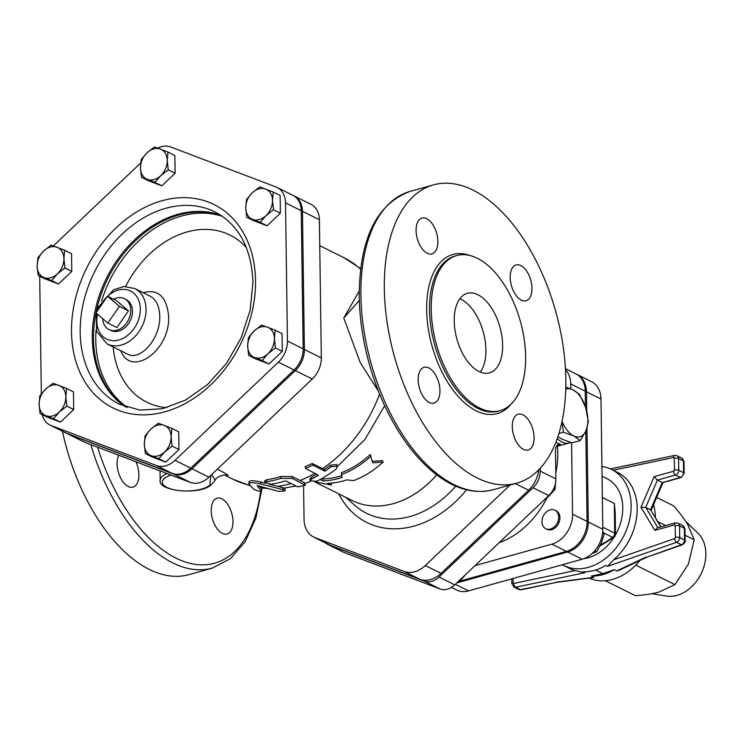 <?xml version="1.0" encoding="UTF-8"?>
<svg xmlns="http://www.w3.org/2000/svg" width="743" height="743" viewBox="0 0 743 743"><rect width="100%" height="100%" fill="white"/><g stroke="black" fill="none" stroke-linecap="round" stroke-linejoin="round"><path stroke-width="1.11" d="M107.475 296.188L95.949 312.877L107.846 323.047L119.372 306.348L107.475 296.188L116.549 300.701L128.446 310.871L119.372 306.348M128.446 310.871L116.92 327.57L107.846 323.047M277.13 187.477L292.853 195.307A23.014 17.395 116.5 0 1 301.24 210.706L303.172 348.857A23.014 17.395 116.5 0 1 294.107 369.977L190.775 468.155A23.014 17.395 116.5 0 1 172.135 473.356L66.87 433.383A23.014 17.395 116.5 0 1 65.672 432.853L49.948 425.024A23.014 17.395 -63.5 0 0 51.137 425.544L156.401 465.517A23.014 17.395 -63.5 0 0 175.042 460.316L278.374 362.147A23.014 17.395 -63.5 0 0 287.439 341.018L285.507 202.867A23.014 17.395 -63.5 0 0 277.13 187.477A23.014 17.395 -63.5 0 0 275.932 186.948L170.667 146.975A23.014 17.395 -63.5 0 0 157.748 148.108M42.184 414.65A23.014 17.395 -63.5 0 0 49.948 425.024M140.724 162.921L53.375 245.905M220.838 215.275A107.363 81.145 -63.5 0 0 92.29 338.353A107.363 81.145 -63.5 0 0 125.456 406.792M39.695 276.22L41.339 393.818M275.17 330.198L282.052 333.626L282.303 351.355L269.04 363.949L255.536 358.823L248.664 355.395L247.67 346.099A16.513 12.482 -63.5 0 0 254.552 357.522A16.513 12.482 -63.5 0 0 267.926 353.789A16.513 12.482 -63.5 0 0 274.436 338.632A16.513 12.482 -63.5 0 0 267.554 327.208A16.513 12.482 -63.5 0 0 254.18 330.941A16.513 12.482 -63.5 0 0 247.67 346.099L248.413 337.666L254.18 330.941L261.666 325.072L275.17 330.198L274.436 338.632L275.421 347.928L267.926 353.789L262.168 360.522L248.664 355.395M273.248 192.047L280.12 195.474L280.371 213.204L267.118 225.798L253.614 220.671L246.732 217.244L245.738 207.947A16.513 12.482 -63.5 0 0 252.62 219.38A16.513 12.482 -63.5 0 0 266.003 215.646A16.513 12.482 -63.5 0 0 272.505 200.48A16.513 12.482 -63.5 0 0 265.632 189.056A16.513 12.482 -63.5 0 0 252.249 192.79A16.513 12.482 -63.5 0 0 245.738 207.947L246.481 199.514L252.249 192.79L259.744 186.92L273.248 192.047L272.505 200.48L273.489 209.777L266.003 215.646L260.236 222.371L246.732 217.244M167.983 152.074L174.865 155.501L175.116 173.23L161.853 185.824L148.349 180.698L141.467 177.271L140.483 167.974A16.513 12.482 -63.5 0 0 147.355 179.397A16.513 12.482 -63.5 0 0 160.739 175.664A16.513 12.482 -63.5 0 0 167.24 160.507A16.513 12.482 -63.5 0 0 160.367 149.083A16.513 12.482 -63.5 0 0 146.984 152.817A16.513 12.482 -63.5 0 0 140.483 167.974L141.226 159.541L146.984 152.817L154.479 146.947L167.983 152.074L167.24 160.507L168.234 169.803L160.739 175.664L154.971 182.397L141.467 177.271M64.65 250.252L71.532 253.679L71.783 271.399L58.521 284.002L45.017 278.866L38.134 275.439L37.15 266.152A16.513 12.482 -63.5 0 0 44.023 277.576A16.513 12.482 -63.5 0 0 57.406 273.842A16.513 12.482 -63.5 0 0 63.917 258.685A16.513 12.482 -63.5 0 0 57.035 247.261A16.513 12.482 -63.5 0 0 43.651 250.995A16.513 12.482 -63.5 0 0 37.15 266.152L37.893 257.719L43.651 250.995L51.146 245.125L64.65 250.252L63.917 258.685L64.901 267.972L57.406 273.842L51.648 280.575L38.134 275.439M66.582 388.403L73.464 391.83L73.706 409.551L60.452 422.145L46.948 417.018L40.066 413.591L39.082 404.303A16.513 12.482 -63.5 0 0 45.955 415.727A16.513 12.482 -63.5 0 0 59.338 411.993A16.513 12.482 -63.5 0 0 65.839 396.836A16.513 12.482 -63.5 0 0 58.966 385.403A16.513 12.482 -63.5 0 0 45.583 389.137A16.513 12.482 -63.5 0 0 39.082 404.303L39.816 395.87L45.583 389.137L53.078 383.277L66.582 388.403L65.839 396.836L66.833 406.124L59.338 411.993L53.57 418.718L40.066 413.591M171.847 428.377L178.719 431.804L178.97 449.524L165.717 462.118L152.204 456.991L145.331 453.564L144.337 444.277A16.513 12.482 -63.5 0 0 151.219 455.7A16.513 12.482 -63.5 0 0 164.593 451.967A16.513 12.482 -63.5 0 0 171.104 436.81A16.513 12.482 -63.5 0 0 164.222 425.377A16.513 12.482 -63.5 0 0 150.848 429.11A16.513 12.482 -63.5 0 0 144.337 444.277L145.08 435.844L150.848 429.11L158.333 423.25L171.847 428.377L171.104 436.81L172.088 446.097L164.593 451.967L158.835 458.7L145.331 453.564M165.717 462.118L158.835 458.7M178.97 449.524L172.088 446.097M538.721 469.817A26.163 19.773 116.5 0 1 528.598 490.194L441.054 573.373A26.163 19.773 116.5 0 1 419.86 579.289L330.681 545.418A26.163 19.773 116.5 0 1 329.316 544.823L313.592 536.994A26.163 19.773 -63.5 0 0 314.948 537.588L404.127 571.451A26.163 19.773 -63.5 0 0 425.321 565.544L510.051 485.04M303.599 486.916L304.054 519.487A26.163 19.773 -63.5 0 0 313.592 536.994M68.077 433.986L173.342 473.96A23.014 17.395 -63.5 0 0 191.982 468.759L295.315 370.581A23.014 17.395 -63.5 0 0 304.379 349.461L302.447 211.309A23.014 17.395 -63.5 0 0 294.07 195.911L311.011 204.353A23.014 17.395 116.5 0 1 319.388 219.742L321.32 357.894A23.014 17.395 116.5 0 1 312.255 379.014L208.922 477.192A23.014 17.395 116.5 0 1 190.282 482.393L85.018 442.419A23.014 17.395 116.5 0 1 83.829 441.899L66.889 433.457A23.014 17.395 -63.5 0 0 68.077 433.986L85.018 442.419M294.07 195.911A23.014 17.395 -63.5 0 0 293.457 195.623M66.285 433.141A23.014 17.395 -63.5 0 0 66.889 433.457M431.228 309.599A80.523 43.549 74.4 0 0 500.058 410.656A80.523 43.549 74.4 0 0 520.369 321.394A80.523 43.549 74.4 0 0 456.778 255.546A80.523 43.549 74.4 0 0 431.228 309.599M454.224 321.05A41.292 22.336 -105.6 0 1 467.328 293.327A41.292 22.336 -105.6 0 1 499.937 327.096A41.292 22.336 -105.6 0 1 489.516 372.875A41.292 22.336 -105.6 0 1 454.224 321.05M436.689 474.879A89.81 67.882 116.5 0 1 352.191 500.541L314.837 481.938M371.992 461.31L382.311 460.623L383.137 462.081A91.872 69.443 116.5 0 1 353.566 480.628L346.981 479.857A91.872 69.443 116.5 0 1 327.682 483.294L331.313 485.105L315.116 481.873M331.545 483.08L331.313 485.105M322.109 478.381L323.177 478.91A89.81 67.882 -63.5 0 0 341.715 475.659M320.084 479.514L322.843 480.888A91.872 69.443 -63.5 0 0 342.142 477.452L341.306 472.734A89.81 67.882 -63.5 0 0 370.209 454.595L372.717 462.852L383.137 462.081M135.941 461.756A18.584 10.049 -105.6 0 1 138.876 474.647A18.584 10.049 -105.6 0 1 132.978 487.12A18.584 10.049 -105.6 0 1 119.976 476.579A18.584 10.049 -105.6 0 1 118.741 455.227M221.86 498.832A18.584 10.049 -105.6 0 1 232.652 517.5A18.584 10.049 -105.6 0 1 227.098 534.003A18.584 10.049 -105.6 0 1 212.424 518.8A18.584 10.049 -105.6 0 1 217.105 498.2A18.584 10.049 -105.6 0 1 221.86 498.832M62.431 431.237A154.841 83.755 74.4 0 0 188.852 574.655L212.266 568.126L230.544 558.578L245.264 541.582L255.806 518.252L261.787 489.795M510.2 277.427A18.584 10.049 -105.6 0 1 516.097 264.954A18.584 10.049 -105.6 0 1 530.771 280.148A18.584 10.049 -105.6 0 1 526.09 300.748A18.584 10.049 -105.6 0 1 510.2 277.427M427.216 253.242A18.584 10.049 -105.6 0 1 416.424 234.574A18.584 10.049 -105.6 0 1 421.978 218.08A18.584 10.049 -105.6 0 1 436.661 233.274A18.584 10.049 -105.6 0 1 431.971 253.874A18.584 10.049 -105.6 0 1 427.216 253.242M439.949 390.642A18.584 10.049 -105.6 0 1 434.051 403.115A18.584 10.049 -105.6 0 1 419.377 387.92A18.584 10.049 -105.6 0 1 424.067 367.321A18.584 10.049 -105.6 0 1 439.949 390.642M522.933 414.826A18.584 10.049 -105.6 0 1 533.734 433.494A18.584 10.049 -105.6 0 1 528.171 449.989A18.584 10.049 -105.6 0 1 513.497 434.794A18.584 10.049 -105.6 0 1 518.187 414.195A18.584 10.049 -105.6 0 1 522.933 414.826M480.284 372.076A41.292 22.336 74.4 0 0 483.21 331.768A41.292 22.336 74.4 0 0 459.833 298.788M384.326 288.832A154.841 83.755 -105.6 0 1 433.457 184.886A154.841 83.755 -105.6 0 1 555.745 311.531A154.841 83.755 -105.6 0 1 516.691 483.182A154.841 83.755 -105.6 0 1 384.326 288.832M378.382 391.069L360.262 362.649L343.758 318.023L359.287 300.432M359.194 291.107L343.758 318.023M555.922 442.094A27.872 15.074 74.4 0 0 560.454 444.184A10.318 5.582 74.4 0 0 558.792 444.193A10.318 5.582 74.4 0 0 555.513 451.122L555.903 478.938A18.12 13.69 116.5 0 1 548.771 495.562L454.762 584.88A18.12 13.69 116.5 0 1 440.088 588.976L344.325 552.606A18.12 13.69 116.5 0 1 343.387 552.198L327.654 544.359A18.12 13.69 -63.5 0 0 328.601 544.777L424.355 581.137A18.12 13.69 -63.5 0 0 439.039 577.042L533.037 487.733A18.12 13.69 -63.5 0 0 540.17 471.099L540.133 468.341M325.49 542.919A18.12 13.69 -63.5 0 0 327.654 544.359M585.818 431.228L587.072 521.428A25.931 19.597 116.5 0 1 566.407 551.39L459.044 581.342M571.553 442.679L572.556 514.193A25.931 19.597 -63.5 0 1 551.882 544.155L475.065 565.59M565.442 368.667L575.806 373.831A25.931 19.597 116.5 0 1 585.261 391.18L585.475 406.783M565.497 369.717A25.931 19.597 -63.5 0 1 570.735 383.945L570.8 388.84M554.937 510.218L556.154 510.812A10.318 7.801 116.5 0 1 558.532 523.536A10.318 7.801 116.5 0 1 546.95 529.295L545.734 528.691A10.318 7.801 -63.5 0 0 557.324 522.933A10.318 7.801 -63.5 0 0 554.937 510.218A10.318 7.801 -63.5 0 0 546.309 512.066A10.318 7.801 -63.5 0 0 541.972 521.79A10.318 7.801 -63.5 0 0 545.734 528.691M126.087 407.025A107.363 81.145 116.5 0 1 93.497 338.957A107.363 81.145 116.5 0 1 95.977 312.905M95.996 312.822A107.363 81.145 116.5 0 1 221.405 215.646M557.231 438.565A27.872 15.074 74.4 0 0 569.119 442.986A27.872 15.074 74.4 0 0 570.605 442.401M586.738 411.13L586.468 391.784A25.931 19.597 -63.5 0 0 577.023 374.435L591.539 381.661A25.931 19.597 116.5 0 1 600.985 399.01L602.805 529.267A25.931 19.597 116.5 0 1 582.131 559.219L468.592 590.899A25.931 19.597 116.5 0 1 456.694 590.016L451.475 587.416M586.979 428.274L588.289 522.032A25.931 19.597 -63.5 0 1 567.615 551.993L457.149 582.809M577.023 374.435A25.931 19.597 -63.5 0 0 576.41 374.147M602.062 476.226L606.975 478.668A43.354 32.776 116.5 0 1 615.38 535.071M614.108 537.18A43.354 32.776 116.5 0 1 583.784 558.68M602.359 497.513L614.303 503.457L615.185 511.899L615.501 534.031A4.133 1.523 -0.8 0 0 614.712 533.158A4.133 3.121 116.5 0 1 612.613 537.338A113.549 85.826 116.5 0 1 600.52 545M600.047 545.975A4.133 1.867 62.2 0 0 600.149 545.929L613.792 537.43A4.133 1.542 -125.9 0 1 612.613 537.338L603.511 532.805M611.573 469.427L617.628 472.446A53.682 40.577 116.5 0 1 613.597 559.832L607.579 566.361L605.768 565.451A53.682 40.577 116.5 0 1 582.967 571.813L584.778 572.723L575.036 570.587A53.682 40.577 116.5 0 1 569.76 568.544L563.714 565.525A53.682 40.577 -63.5 0 0 607.542 556.813A53.682 40.577 -63.5 0 0 611.573 469.427A53.682 40.577 -63.5 0 0 601.932 466.455M562.275 564.764A53.682 40.577 -63.5 0 0 563.714 565.525M655.335 517.407A53.682 40.577 -63.5 0 0 655.335 517.397A53.682 40.577 -63.5 0 0 653.589 504.59M589.06 578.119A53.682 40.577 -63.5 0 0 639.927 560.445M619.105 570.28L616.718 570.912L614.229 569.677A53.682 40.577 -63.5 0 1 591.437 576.039L602.842 573.642L614.229 569.677M593.583 577.534L591.437 576.039M656.663 497.411L673.836 505.964C680.068 513.302 684.73 519.571 687.851 524.781L694.185 539.771L685.046 535.22M605.341 580.738L635.339 595.682C645.008 594.994 652.893 593.787 658.976 592.069L674.941 584.63L688.399 564.113L694.185 539.771M657.926 521.716L665.672 525.57M635.767 565.126L674.941 584.63M651.806 593.703L666.555 596.053A36.128 27.305 -63.5 0 0 705.85 553.609A36.128 27.305 -63.5 0 0 697.9 533.121L685.678 521.354M556.637 582.326L520.462 589.654L515.623 587.239L584.778 572.723M657.926 527.734L645.686 507.395L650.524 509.809L660.824 526.926M610.477 468.907L674.644 455.431A3.093 1.737 78.1 0 0 673.464 457.558A1.031 0.78 116.5 0 1 674.263 458.301L674.43 470.031A1.031 0.78 116.5 0 1 673.604 471.229L654.119 476.662L657.425 480.043L662.264 482.458L650.524 509.809L661.029 526.871M595.589 570.03L602.842 573.642M663.09 482.439L680.3 477.424A3.093 1.672 74.4 0 0 681.09 477.526L662.914 482.597M607.579 566.361L676.604 542.325L681.442 544.74L647.032 557.092M673.604 471.229A3.093 1.672 74.4 0 0 675.461 475.009L657.425 480.043L645.686 507.395L640.977 507.302L654.871 530.391L674.356 524.957A1.031 0.78 116.5 0 1 675.201 525.682A3.093 1.142 -0.8 0 1 679.529 525.886L684.368 528.292A3.093 1.142 -0.8 0 1 684.953 528.951L682.863 525.533A4.133 3.121 116.5 0 1 684.368 528.292L684.535 540.031L679.696 537.616L679.529 525.886A4.133 3.121 -63.5 0 0 678.025 523.118L682.863 525.533M678.025 523.118L675.341 522.877L657.156 527.948L654.871 530.391M602.554 533.455L604.133 534.236L602.768 531.226M594.734 550.804L596.62 551.743L601.236 543.421L604.133 534.236M591.948 553.656L596.62 551.743M601.096 406.709L601.05 403.254M456.258 583.469L461.719 578.992L466.186 574.023M553.804 488.476L555.03 489.089L555.773 480.656M543.802 500.29L549.263 495.813L555.03 489.089M562.052 421.253A24.779 13.402 74.4 0 0 573.661 435.89A24.779 13.402 74.4 0 0 586.069 430.643A24.779 13.402 74.4 0 0 585.753 407.619A24.779 13.402 74.4 0 0 573.011 389.843A24.779 13.402 74.4 0 0 565.739 389.341M558.912 433.494L563.482 432.222L561.94 421.783M557.882 436.689L561.949 439.159L572.129 442.837L580.246 440.571L573.661 435.89L563.482 432.222M565.804 387.038L573.011 389.843L579.605 394.524L585.753 407.619L588.307 421.718L586.069 430.643L580.246 440.571M120.765 350.742C131.279 378.196 170.323 350.585 168.624 316.397C166.776 296.652 158.296 288.748 143.176 292.705M150.262 296.234L150.262 296.234C156.225 299.503 159.383 306.116 159.745 316.054C160.72 338.297 140.223 361.748 127.322 354.002L127.304 353.993M124.843 298.872L126.616 299.856A17.2 13.002 116.5 0 1 132.486 311.15A17.2 13.002 116.5 0 1 125.465 327.161A17.2 13.002 116.5 0 1 111.292 330.626L109.435 329.808A17.293 13.068 -63.5 0 0 123.691 326.326A17.293 13.068 -63.5 0 0 130.749 310.23A17.293 13.068 -63.5 0 0 124.843 298.872A17.293 13.068 -63.5 0 0 113.595 299.234M73.706 409.551L66.833 406.124M58.521 284.002L51.648 280.575M71.783 271.399L64.901 267.972M161.853 185.824L154.971 182.397M175.116 173.23L168.234 169.803M267.118 225.798L260.236 222.371M280.371 213.204L273.489 209.777M269.04 363.949L262.168 360.522M60.452 422.145L53.57 418.718M282.303 351.355L275.421 347.928M259.214 485.876L261.861 489.098L261.322 491.067L257.171 485.634M257.208 485.588L278.82 491.402L284.95 490.9L282.777 489.6L260.682 483.99C253.103 482.402 249.137 482.328 248.803 483.758L253.465 489.043C257.078 490.854 259.697 491.532 261.322 491.067L261.861 489.098M249.295 481.789C249.564 480.35 253.465 480.424 260.979 482.012L264.907 483.099M249.156 481.39L248.803 483.758M284.95 490.9L285.108 488.95L282.925 487.649L269.291 484.26M286.278 481.12L297.767 486.851L305.317 485.346L292.445 478.427L280.826 478.408A125.938 95.197 116.5 0 1 266.384 481.77L264.657 482.616L271.232 484.185A125.938 95.197 -63.5 0 0 284.82 481.083L286.278 481.12M264.657 482.616L264.861 480.637L266.551 479.811A123.877 93.637 -63.5 0 0 280.752 476.504L292.259 476.56L304.361 482.588L304.546 484.455M305.317 485.346L304.361 482.588M336.105 469.084A125.938 95.197 116.5 0 1 316.704 481.297L310.165 480.842L311.856 478.882A125.938 95.197 -63.5 0 0 318.459 475.279L305.596 468.434L312.84 465.174L324.942 471.201A125.938 95.197 -63.5 0 0 331.267 466.678L337.498 466.167L336.105 469.084M310.165 480.842L309.859 479.012L311.512 477.09A123.877 93.637 -63.5 0 0 316.602 474.359M305.596 468.434L305.132 466.697L312.274 463.511L324.375 469.539L324.942 471.201M324.375 469.539A123.877 93.637 -63.5 0 0 330.598 465.081L336.793 464.626L337.498 466.167M323.177 478.91L322.843 480.888M341.474 474.601A91.872 69.443 -63.5 0 0 371.036 456.053M225.175 475.288C230.618 476.718 228.036 474.666 217.42 469.121M211.263 484.687A2.062 1.765 -131.7 0 1 211.216 484.733L215.173 480.284L211.746 474.517M167.008 473.56A26.841 9.9 179.2 0 0 160.163 480.303C157.618 491.495 200.536 495.414 211.216 484.733A2.062 1.765 -131.7 0 1 209.87 485.105A24.779 9.139 -0.8 0 1 172.395 489.396A24.779 9.139 -0.8 0 1 170.992 475.065M102.748 318.691A17.293 13.068 -63.5 0 0 109.435 329.808M66.87 433.383L51.137 425.544M190.775 468.155L175.042 460.316M172.135 473.356L156.401 465.517M303.172 348.857L287.439 341.018M294.107 369.977L278.374 362.147M301.24 210.706L285.507 202.867M119.298 404.155A107.363 81.145 116.5 0 1 94.528 271.882A107.363 81.145 116.5 0 1 215.033 211.959C238.893 224.711 251.543 248.218 252.964 282.47L250.15 310.23L241.141 337.851L226.587 363.253L207.603 384.502L185.657 400.04L162.466 408.743L139.814 410.099L119.298 404.155M255.527 280.575A113.549 85.826 -63.5 0 0 116.261 227.692A113.549 85.826 -63.5 0 0 118.815 410.48A113.549 85.826 -63.5 0 0 255.527 280.575M425.321 565.544L441.054 573.373M515.298 483.572L528.598 490.194M314.948 537.588L330.681 545.418M404.127 571.451L419.86 579.289M304.379 349.461L321.32 357.894M302.447 211.309L319.388 219.742M191.982 468.759L208.922 477.192M295.315 370.581L312.255 379.014M173.342 473.96L190.282 482.393M455.738 486.173A94.798 71.653 116.5 0 1 354.355 504.971L345.932 497.429M338.734 493.835A102.933 77.801 -63.5 0 0 466.53 489.832M90.887 444.648A154.841 83.755 74.4 0 0 212.266 568.126M260.644 491.411A150.718 81.516 -105.6 0 1 188.49 562.943A150.718 81.516 -105.6 0 1 97.612 447.202M516.691 483.182L493.278 489.721A154.841 83.755 -105.6 0 1 360.912 295.37A154.841 83.755 -105.6 0 1 410.043 191.425L433.457 184.886M469.669 255.434A82.584 44.664 74.4 0 0 426.677 309.933A82.584 44.664 74.4 0 0 458.292 396.567A82.584 44.664 74.4 0 0 511.147 404.081M500.058 410.656L498.386 411.13A80.523 43.549 -105.6 0 1 429.556 310.063A80.523 43.549 -105.6 0 1 455.106 256.01L456.778 255.546M439.039 577.042L454.762 584.88M533.037 487.733L548.771 495.562M328.601 544.777L344.325 552.606M424.355 581.137L440.088 588.976M540.17 471.099L555.903 478.938M551.882 544.155L566.407 551.39M572.556 514.193L587.072 521.428M570.735 383.945L585.261 391.18M499.138 542.715A78.869 59.607 -63.5 0 0 546.978 497.847M555.82 472.678A78.869 59.607 -63.5 0 0 557.389 446.255M379.58 394.059A123.877 93.637 116.5 0 1 322.527 468.61M314.753 473.43A123.877 93.637 116.5 0 1 300.088 480.461M291.089 483.517A123.877 93.637 116.5 0 1 277.557 486.359M263.013 487.009A123.877 93.637 116.5 0 1 259.948 486.814M250.066 485.318A123.877 93.637 116.5 0 1 233.506 479.486L250.512 485.838M319.75 245.664L343.963 257.719A123.877 93.637 116.5 0 1 360.596 269.198M557.361 445.048L560.454 444.184M455.366 584.314L468.592 590.899M567.615 551.993L582.131 559.219M586.468 391.784L600.985 399.01M588.289 522.032L602.805 529.267M614.303 503.457L614.712 533.158L602.777 527.214M593.917 577.274L555.978 582.196M674.263 458.301A3.093 1.142 -0.8 0 1 678.591 458.505L683.43 460.911L683.588 472.65L678.749 470.235L678.591 458.505A4.133 3.121 -63.5 0 0 677.087 455.738L681.925 458.152A4.133 3.121 116.5 0 1 683.43 460.911A3.093 1.142 -0.8 0 1 684.015 461.57L684.182 473.31A3.093 1.142 179.2 0 0 683.588 472.65A4.133 3.121 116.5 0 1 680.3 477.424L675.461 475.009A4.133 3.121 -63.5 0 0 678.749 470.235A3.093 1.142 179.2 0 0 674.43 470.031M646.001 557.074L616.718 570.912M681.442 544.74A3.093 1.607 70.8 0 0 682.269 544.833C684.814 542.901 685.761 541.517 685.12 540.69A3.093 1.142 179.2 0 0 684.535 540.031A4.133 3.121 116.5 0 1 681.442 544.74M654.119 476.662L640.977 507.302M674.598 538.591A3.093 1.607 70.8 0 0 676.604 542.325A4.133 3.121 -63.5 0 0 679.696 537.616A3.093 1.142 179.2 0 0 675.368 537.412A1.031 0.78 116.5 0 1 674.598 538.591L613.597 559.832M556.609 582.336L521.215 589.766A3.093 1.737 -101.9 0 1 520.462 589.654A4.133 3.121 116.5 0 1 518.772 589.459L513.933 587.054A4.133 3.121 -63.5 0 0 515.623 587.239A3.093 1.737 -101.9 0 1 513.924 583.422A1.031 0.78 116.5 0 1 513.125 582.688A3.093 1.142 179.2 0 0 511.843 583.636L511.778 578.853M513.125 582.688L513.06 578.491M675.201 525.682L675.368 537.412M675.341 522.877A3.093 1.672 74.4 0 0 674.356 524.957M613.17 470.226L673.464 457.558M575.036 570.587L513.924 583.422M222.454 216.362A107.363 81.145 -63.5 0 0 101.522 301.184M96.098 329.743A107.363 81.145 -63.5 0 0 127.294 407.433M166.711 407.693A93.33 70.548 116.5 0 1 113.168 346.953M125.632 286.445A93.33 70.548 116.5 0 1 246.416 247.66M107.614 296.253A26.841 20.284 116.5 0 1 140.297 308.967A26.841 20.284 116.5 0 1 115.964 340.573A26.841 20.284 116.5 0 1 97.509 314.205M99.72 307.416A26.841 20.284 116.5 0 1 107.076 296.763M127.322 354.002L107.168 343.963A30.965 23.404 -63.5 0 0 133.053 338.418A30.965 23.404 -63.5 0 0 146.065 309.246A30.965 23.404 -63.5 0 0 134.78 288.525L123.988 286.519L113.512 289.816L98.271 307.175L96.506 312.079M260.979 482.012L260.682 483.99M282.925 487.649L282.777 489.6M266.551 479.811L266.384 481.77M280.752 476.504L280.826 478.408M292.259 476.56L292.445 478.427M311.512 477.09L311.856 478.882M312.274 463.511L312.84 465.174M330.598 465.081L331.267 466.678M210.845 475.362L209.87 485.105M261.861 489.108L261.991 488.021M493.278 489.721C472.892 494.81 452.088 488.3 430.875 470.17C411.436 453.137 395.118 429.621 381.93 399.632C367.506 365.928 359.928 331.592 359.203 296.633C359.473 239.014 376.413 203.944 410.043 191.425M260.812 487.872L268.483 488.588M284.207 488.067L296.02 485.978M305.122 483.368L310.49 481.408M337.563 466.325L364.934 439.475L384.66 405.697M343.963 257.719L360.671 268.594M556.34 446.552L569.119 442.986M613.792 537.43A4.133 4.133 0 0 0 615.501 534.031M593.694 577.525L556.572 582.336M663.035 482.56L651.1 510.376M619.058 570.308L646.986 557.12M646.93 557.139L682.269 544.833M685.12 540.69L684.953 528.951M684.182 473.31L681.09 477.526M684.015 461.57L681.925 458.152M677.087 455.738L674.644 455.431M518.772 589.459L521.215 589.766M513.933 587.054L511.843 583.636M150.244 296.225L134.78 288.525M96.228 313.119L96.636 331.48L107.168 343.963M224.999 475.251L233.506 479.486M215.173 480.284C216.817 475.344 227.358 474.378 225.352 475.334M160.033 470.904L160.163 480.303"/></g></svg>
